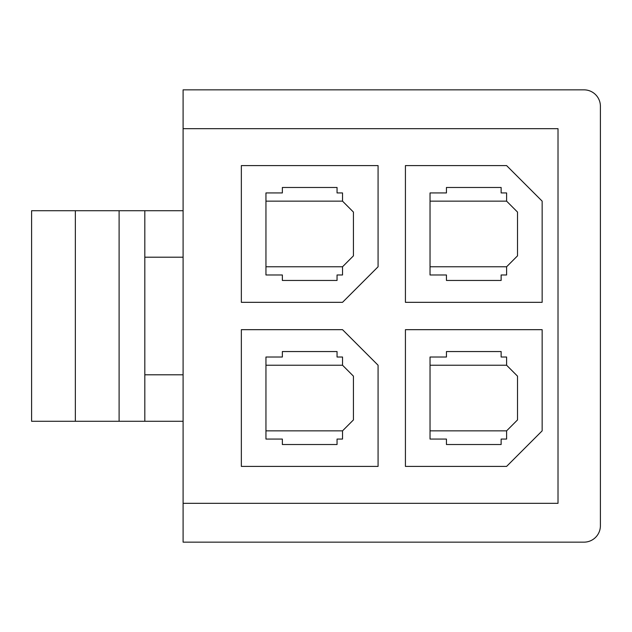<?xml version="1.0" encoding="UTF-8"?>
<svg xmlns="http://www.w3.org/2000/svg" width="632" height="632" viewBox="0 0 632 632"><rect width="100%" height="100%" fill="white"/><g stroke="black" fill="none" stroke-linecap="round" stroke-linejoin="round"><path stroke-width="0.95" d="M183.098 128.675L558.017 128.675L558.017 503.325L183.098 503.325L183.098 542.153L583.992 542.153A16.408 16.408 0 0 0 600.4 525.745L600.4 106.255A16.408 16.408 0 0 0 583.992 89.847L183.098 89.847L183.098 503.325M183.098 421.283L31.6 421.283L31.6 210.717L75.35 210.717L75.35 421.283M144.815 374.792L183.098 374.792M430.037 192.942L430.037 274.983L446.445 274.983L446.445 280.45L501.137 280.45L501.137 274.983L506.603 274.983L506.603 266.775L517.521 255.842L517.521 212.083L506.603 201.15L506.603 192.942L501.137 192.942L501.137 187.475L446.445 187.475L446.445 192.942L430.037 192.942M542.153 201.15L542.153 302.325L405.42 302.325L405.42 165.6L506.603 165.6L542.153 201.15M265.954 192.942L265.954 274.983L282.362 274.983L282.362 280.45L337.053 280.45L337.053 274.983L342.528 274.983L342.528 266.775L353.438 255.842L353.438 212.083L342.528 201.15L342.528 192.942L337.053 192.942L337.053 187.475L282.362 187.475L282.362 192.942L265.954 192.942M342.528 302.325L241.345 302.325L241.345 165.6L378.078 165.6L378.078 266.775L342.528 302.325M430.037 357.017L430.037 439.058L446.445 439.058L446.445 444.525L501.137 444.525L501.137 439.058L506.603 439.058L506.603 430.85L517.521 419.917L517.521 376.159L506.603 365.225L506.603 357.017L501.137 357.017L501.137 351.55L446.445 351.55L446.445 357.017L430.037 357.017M506.603 466.4L405.42 466.4L405.42 329.675L542.153 329.675L542.153 430.85L506.603 466.4M265.954 357.017L265.954 439.058L282.362 439.058L282.362 444.525L337.053 444.525L337.053 439.058L342.528 439.058L342.528 430.85L353.438 419.917L353.438 376.159L342.528 365.225L342.528 357.017L337.053 357.017L337.053 351.55L282.362 351.55L282.362 357.017L265.954 357.017M378.078 365.225L378.078 466.4L241.345 466.4L241.345 329.675L342.528 329.675L378.078 365.225M265.954 365.225L342.528 365.225M265.954 430.85L342.528 430.85M430.037 365.225L506.603 365.225M430.037 430.85L506.603 430.85M265.954 201.15L342.528 201.15M265.954 266.775L342.528 266.775M430.037 201.15L506.603 201.15M430.037 266.775L506.603 266.775M183.098 210.717L144.815 210.717L144.815 421.283M183.098 257.208L144.815 257.208M144.815 210.717L119.108 210.717L119.108 421.283M119.108 210.717L75.35 210.717"/></g></svg>
